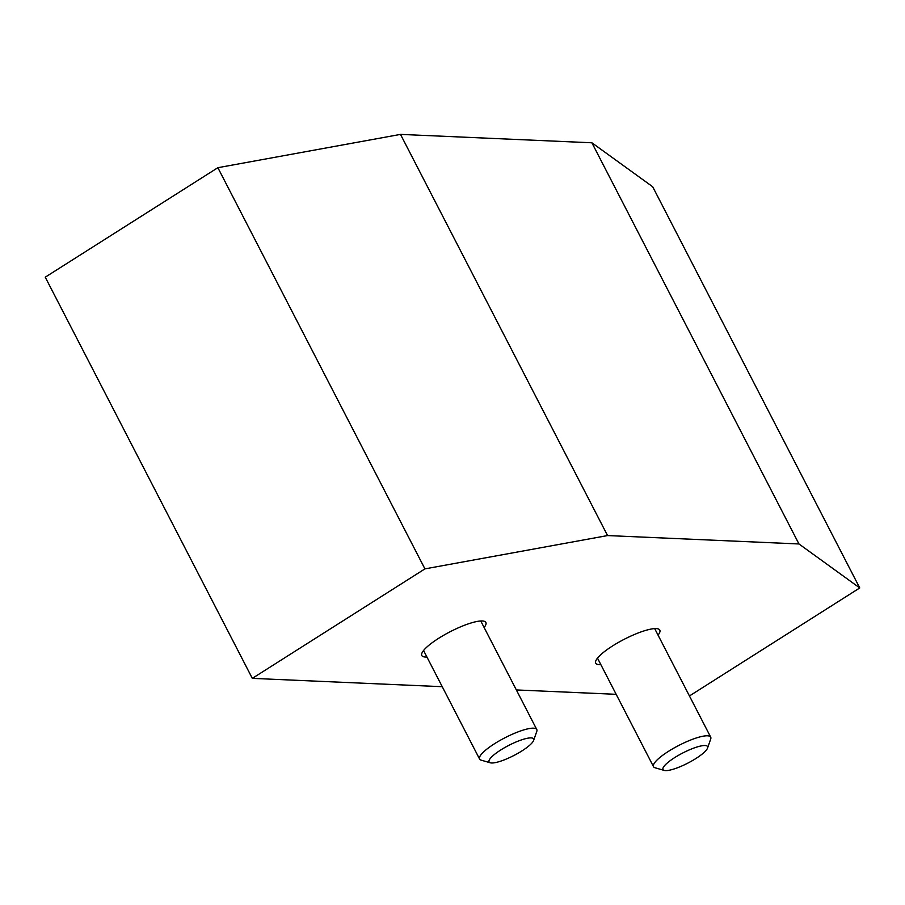 <?xml version="1.0" encoding="UTF-8"?>
<svg xmlns="http://www.w3.org/2000/svg" width="905" height="905" viewBox="0 0 905 905"><rect width="100%" height="100%" fill="white"/><g stroke="black" fill="none" stroke-linecap="round" stroke-linejoin="round"><path stroke-width="1.36" d="M707.563 748.039L710.697 739.046A32.184 7.263 152.7 0 0 710.708 737.156A32.184 7.263 152.7 0 0 678.773 745.449A32.184 7.263 152.7 0 0 653.512 766.671A32.184 7.263 152.7 0 0 655.062 767.768L664.213 770.415A25.08 5.668 -27.3 0 1 682.687 753.028A25.08 5.668 -27.3 0 1 707.563 748.039A25.08 5.668 -27.3 0 1 689.452 762.27A25.08 5.668 -27.3 0 1 665.503 770.608A25.08 5.668 -27.3 0 1 664.213 770.415M533.633 740.414L536.778 731.421A32.184 7.263 152.7 0 0 536.778 729.532A32.184 7.263 152.7 0 0 504.843 737.824A32.184 7.263 152.7 0 0 479.582 759.046A32.184 7.263 152.7 0 0 481.132 760.143L490.284 762.791A25.08 5.668 -27.3 0 1 508.757 745.403A25.08 5.668 -27.3 0 1 533.633 740.414A25.08 5.668 -27.3 0 1 515.522 754.646A25.08 5.668 -27.3 0 1 491.573 762.983A25.08 5.668 -27.3 0 1 490.284 762.791M600.852 664.643A36.042 8.145 -27.3 0 1 595.739 663.161A36.042 8.145 -27.3 0 1 612.549 645.955A36.042 8.145 -27.3 0 1 659.802 630.095A36.042 8.145 -27.3 0 1 658.048 635.118M426.922 657.019A36.042 8.145 -27.3 0 1 421.809 655.537A36.042 8.145 -27.3 0 1 438.62 638.33A36.042 8.145 -27.3 0 1 485.872 622.47A36.042 8.145 -27.3 0 1 484.118 627.493M607.56 535.568L424.931 568.883L217.867 167.697L400.496 134.393L607.56 535.568L798.968 543.962L591.893 142.786L652.686 186.758L859.75 587.945L798.968 543.962M400.496 134.393L591.893 142.786M424.931 568.883L252.314 678.365L45.25 277.179L217.867 167.697M689.452 695.956L859.75 587.945M252.314 678.365L442.24 686.691M516.348 689.938L616.169 694.316M597.492 658.127L653.512 766.671M654.688 628.613L710.708 737.156M423.563 650.503L479.582 759.046M480.759 620.977L536.778 729.532"/></g></svg>
